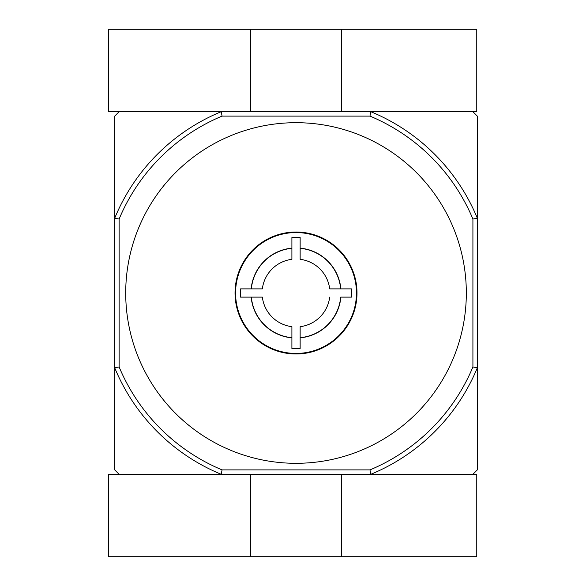 <?xml version="1.0" encoding="UTF-8"?>
<svg xmlns="http://www.w3.org/2000/svg" width="586" height="586" viewBox="0 0 586 586"><rect width="100%" height="100%" fill="white"/><g stroke="black" fill="none" stroke-linecap="round" stroke-linejoin="round"><path stroke-width="0.88" d="M329.691 297.117A33.922 33.922 0 0 1 300.142 326.673L300.142 337.675A44.858 44.858 0 0 0 340.693 297.117L351.512 297.117M262.352 288.883A33.922 33.922 0 0 1 291.901 259.327L291.901 248.325A44.858 44.858 0 0 0 251.35 288.883L262.352 288.883L240.531 288.883L240.531 297.117L262.352 297.117L251.35 297.117A44.858 44.858 0 0 0 291.901 337.675L291.901 326.673A33.922 33.922 0 0 1 262.352 297.124M300.142 259.327A33.922 33.922 0 0 1 329.691 288.883L340.693 288.883A44.858 44.858 0 0 0 300.142 248.325L300.142 259.327L300.142 237.513L291.901 237.513L291.901 259.327M300.142 326.673L300.142 348.487L291.901 348.487L291.901 326.673M351.505 288.883L351.505 297.117M329.691 288.883L351.512 288.883M340.884 297.117A45.049 45.049 0 0 1 300.142 337.858M251.16 288.883A45.049 45.049 0 0 1 291.901 248.142M300.142 248.142A45.049 45.049 0 0 1 340.884 288.883M369.964 469.899L370.843 474.294L472.917 474.294L477.312 469.899L477.312 367.825A196.127 196.127 0 0 1 370.843 474.294L221.2 474.294A196.127 196.127 0 0 1 114.724 367.825L114.724 469.899L119.119 474.294L221.2 474.294L222.079 469.899A191.732 191.732 0 0 1 119.119 366.946L114.724 367.825L114.724 218.175A196.127 196.127 0 0 1 221.2 111.706L119.119 111.706L114.724 116.101L114.724 218.175L119.119 219.054A191.732 191.732 0 0 1 222.079 116.101L369.964 116.101A191.732 191.732 0 0 1 472.917 219.054L472.917 366.946A191.732 191.732 0 0 1 369.964 469.899L222.079 469.899M369.964 116.101L370.843 111.706A196.127 196.127 0 0 1 477.312 218.175L477.312 116.101L472.917 111.706L221.2 111.706L222.079 116.101M466.324 293A170.306 170.306 0 0 0 296.018 122.694A170.306 170.306 0 0 0 125.712 293A170.306 170.306 0 0 0 296.018 463.306A170.306 170.306 0 0 0 466.324 293M119.119 219.054L119.119 366.946M472.917 219.054L477.312 218.175L477.312 367.825L472.917 366.946M356.999 293A60.981 60.981 0 0 0 265.531 240.187A60.981 60.981 0 0 0 265.531 345.813A60.981 60.981 0 0 0 356.999 293M291.901 337.858A45.049 45.049 0 0 1 251.16 297.117M235.587 293A60.431 60.431 0 0 1 326.234 240.663A60.431 60.431 0 0 1 326.241 345.337A60.431 60.431 0 0 1 235.587 293M370.843 111.706L476.77 111.706L476.77 29.3L108.681 29.3L108.681 111.706L221.2 111.706M341.323 111.706L341.323 29.3M250.72 111.706L250.72 29.3M221.2 474.294L108.681 474.294L108.681 556.7L476.77 556.7L476.77 474.294L370.843 474.294M250.72 474.294L250.72 556.7M341.323 474.294L341.323 556.7"/></g></svg>
